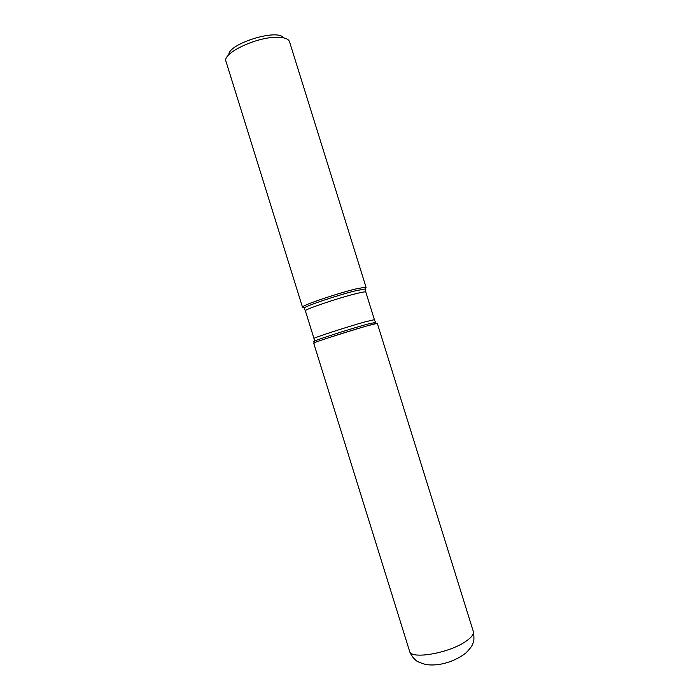 <?xml version="1.0" encoding="UTF-8"?>
<svg xmlns="http://www.w3.org/2000/svg" width="700" height="700" viewBox="0 0 700 700"><rect width="100%" height="100%" fill="white"/><g stroke="black" fill="none" stroke-linecap="round" stroke-linejoin="round"><path stroke-width="1.05" d="M303.433 307.361L302.488 307.16L302.767 306.731C304.727 304.421 338.704 293.011 356.134 288.864L365.601 287.166L366.074 287.359L365.409 288.059M366.074 287.359L289.52 41.72C288.514 38.911 284.594 37.433 277.743 37.284C257.136 36.496 221.769 53.331 226.021 61.495L302.488 307.16M376.854 323.636C386.102 319.454 304.22 344.951 314.213 343.149M228.83 54.81C227.885 43.873 277.97 28.271 283.404 37.809M409.588 651.245L313.688 343.158C311.902 342.983 348.863 331.021 367.623 325.736L377.291 323.348L473.296 631.4C474.285 637.438 474.11 641.524 472.771 643.659C472.194 645.916 469.814 649.101 465.623 653.222C452.086 663.381 436.179 666.304 425.6 664.457C419.484 662.602 416.176 661.15 415.695 660.091C413.026 657.921 410.988 654.972 409.588 651.245C410.524 659.829 449.234 653.231 465.946 641.279C471.573 637.394 474.023 634.095 473.296 631.4M304.43 308.604L304.115 308.009C306.066 305.786 339.071 294.726 356.002 290.666L365.207 288.977L365.601 287.166M375.515 322.385L366.511 324.389C346.404 330.015 307.711 342.703 314.606 341.355M305.375 310.844L313.985 338.485C312.27 338.205 347.314 326.786 365.155 321.851L374.395 319.672L365.785 292.031C365.523 291.576 362.381 292.084 356.344 293.571C338.328 297.946 303.433 309.82 305.375 310.844L304.115 308.009L302.767 306.731M365.785 292.031L365.207 288.977M375.392 322.105L374.395 319.672M313.985 338.485L314.545 341.058"/></g></svg>

